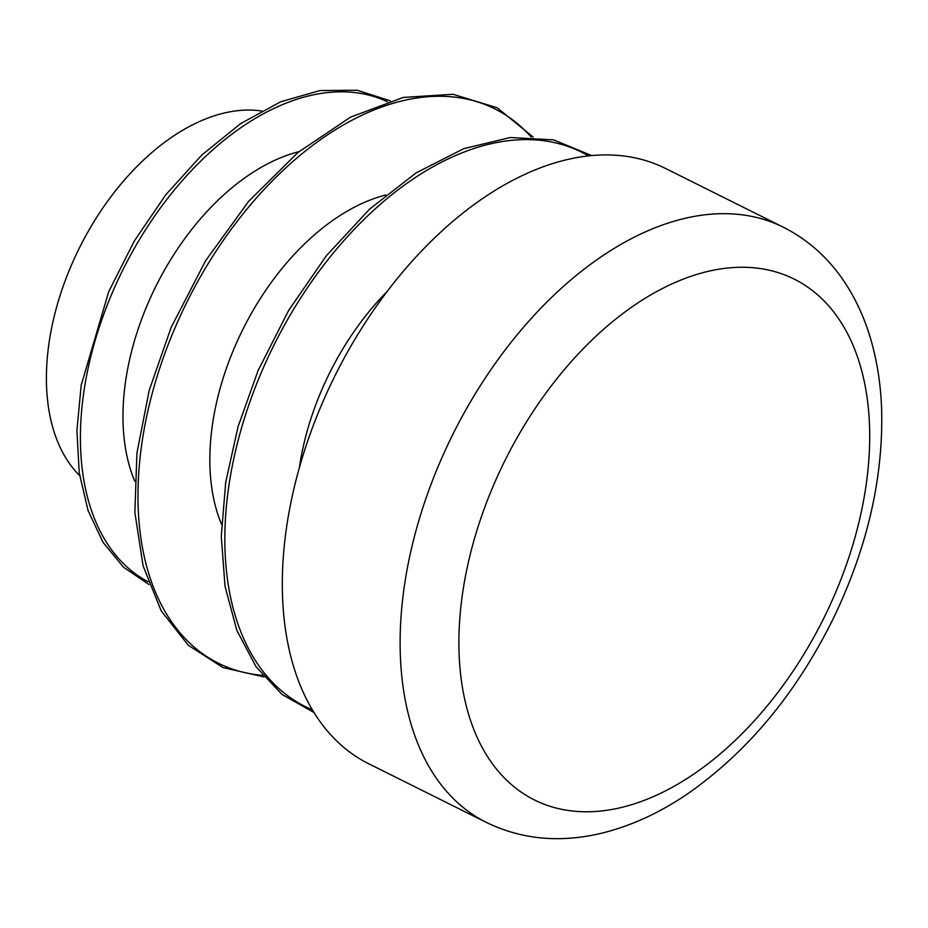 <?xml version="1.0" encoding="UTF-8"?>
<svg xmlns="http://www.w3.org/2000/svg" width="928" height="928" viewBox="0 0 928 928"><rect width="100%" height="100%" fill="white"/><g stroke="black" fill="none" stroke-linecap="round" stroke-linejoin="round"><path stroke-width="1.39" d="M134.688 481.006A207.872 127.032 -63.5 0 1 156.02 286.021A207.872 127.032 -63.5 0 1 298.932 151.682M221.56 524.332A207.872 127.032 -63.5 0 1 242.892 329.347A207.872 127.032 -63.5 0 1 385.804 195.008M79.634 475.6A207.872 127.032 -63.5 0 1 79.448 247.834A207.872 127.032 -63.5 0 1 261.487 110.954M299.373 467.619A207.872 127.032 -63.5 0 1 387.312 291.276M486.434 822.463L368.636 763.721A332.595 203.244 -63.5 0 1 335.182 375.376A332.595 203.244 -63.5 0 1 665.504 168.444L783.302 227.198C808.404 239.911 829.017 258.483 845.118 282.924C855.21 298.306 863.214 315.323 869.142 333.987C876.438 357.048 880.591 381.837 881.6 408.355C883.56 476.853 867.738 546.325 834.156 616.76C797.071 692.416 748.293 751.378 687.845 793.66C659.669 812.893 630.831 826.094 601.332 833.274C559.909 843.111 521.606 839.504 486.434 822.463A332.595 203.244 -63.5 0 1 445.997 448.665A332.595 203.244 -63.5 0 1 764.974 219.808A332.595 203.244 -63.5 0 1 783.302 227.198M262.624 675.352A309.732 189.277 -63.5 0 1 174.592 328.837A309.732 189.277 -63.5 0 1 531.141 136.938M147.97 581.682A268.192 163.896 -63.5 0 1 112.114 293.178A268.192 163.896 -63.5 0 1 387.336 101.72M312.318 709.781A309.732 189.277 -63.5 0 1 261.464 372.163A309.732 189.277 -63.5 0 1 588.538 155.916M778.151 272.623A291.021 177.84 116.5 0 0 459.314 626.412A291.021 177.84 116.5 0 0 755.473 719.513A291.021 177.84 116.5 0 0 778.151 272.623M533.148 137.042L497.13 107.752L453.015 94.285L403.216 97.44L350.552 117.148L298.05 152.401L248.797 201.156L205.68 260.606L171.204 327.282L149.246 390.236L136.938 452.934L134.862 512.43L143.098 565.906L161.217 610.868L188.303 645.273L223.056 667.592L263.923 676.895M390.236 100.827L357.141 90.236L320.114 90.526L280.72 101.767L240.7 123.575L201.817 155.022L165.834 194.729L134.34 240.955L108.738 291.624L81.177 385.259L76.908 430.615L79.24 472.851L88.067 510.539L103.043 542.358L123.598 567.286L149.014 584.536M591.728 155.591L553.645 139.884L510.342 137.506L463.768 148.654L416.104 172.886L369.576 209.136L326.424 255.687L288.666 310.37L258.077 370.608L238.113 426.486L225.69 482.421L221.282 536.338L225.028 586.229L236.779 630.24L256.07 666.768L282.124 694.515L313.977 712.53"/></g></svg>
